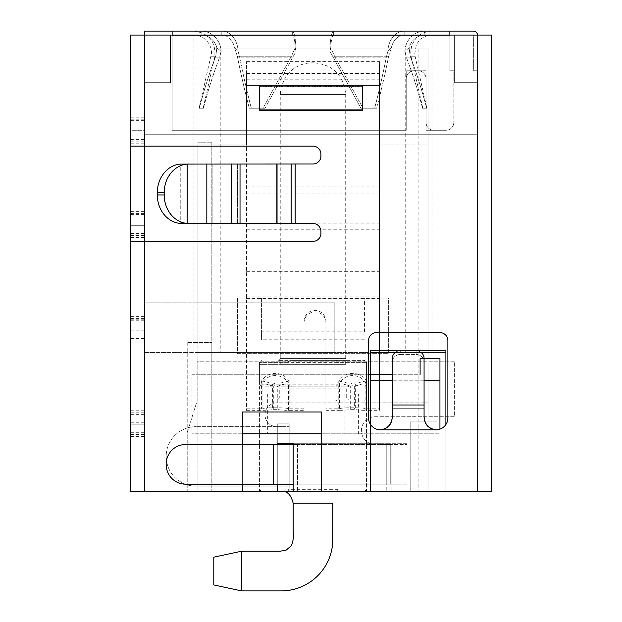 <?xml version="1.0" encoding="UTF-8"?>
<svg xmlns="http://www.w3.org/2000/svg" width="622" height="622" viewBox="0 0 622 622"><rect width="100%" height="100%" fill="white"/><g stroke="black" fill="none" stroke-linecap="round" stroke-linejoin="round"><path stroke-width="0.47" stroke-dasharray="3.11 2.33" d="M144.366 422.144L130.48 422.144L130.48 491.318L144.366 491.318L144.366 328.945L144.366 491.318L277.28 491.318L277.28 423.87L289.176 423.87L277.28 423.87L277.28 491.318L197.928 491.318L197.928 352.456L184.042 352.456L184.042 302.867L144.366 302.867L144.366 35.065L454.62 35.065L144.366 35.065L144.366 225.304L144.366 117.838L144.366 141.793L144.366 130.286L130.48 130.286L130.48 35.065L477.237 35.065L144.763 35.065L477.237 35.065L477.237 491.318L477.634 491.318L477.634 134.251L144.366 134.251L477.634 134.251L477.634 82.679L477.634 134.251L144.366 134.251L144.366 82.679L144.366 134.251L477.634 134.251L477.634 491.318L321.714 491.318L477.237 491.318L321.714 491.318L321.714 411.974L321.714 491.318L321.714 411.974L242.362 411.974L321.714 411.974L242.362 411.974L242.362 491.318L144.763 491.318L242.362 491.318L242.362 411.974L242.362 491.318L144.366 491.318L144.366 241.375L144.366 491.318L144.366 352.456L334.807 352.456L334.807 302.867L144.366 302.867L144.366 352.456L184.042 352.456L184.042 302.867L197.928 302.867L197.928 142.189L211.814 142.189L197.928 142.189L197.928 302.867L334.807 302.867L334.807 352.456L197.928 352.456L197.928 491.318L211.814 491.318L187.214 491.318L428.037 491.318L289.176 491.318L370.51 491.318L370.51 352.456L445.888 352.456L445.888 491.318L477.634 491.318L293.149 491.318L293.149 443.711L297.51 443.711L293.149 443.711M289.176 423.87L289.176 491.318L289.176 423.87M428.037 48.951L428.037 491.318L418.116 491.318L428.037 491.318L428.037 48.951L211.814 48.951L220.235 48.951L220.235 352.456L405.738 352.456L405.738 48.951L428.037 48.951L418.116 48.951L428.037 48.951L428.037 491.318L428.037 48.951M211.814 142.189L211.814 491.318L211.814 142.189M144.763 241.375L144.763 491.318L144.763 241.375L130.48 241.375L130.48 491.318L144.763 491.318L144.763 241.375L144.366 241.375L312.983 241.375A7.938 7.938 0 0 0 320.921 233.437L320.921 231.454A7.938 7.938 0 0 0 312.983 223.516L212.848 223.516L291.166 223.516L291.166 164.006L295.131 164.006L277.28 164.006L312.983 164.006A7.938 7.938 0 0 0 320.921 156.075L320.921 154.093A7.938 7.938 0 0 0 312.983 146.154L130.48 146.154L130.48 35.065L144.763 35.065L144.366 35.065L144.366 130.286L130.48 130.286L130.48 35.065L144.366 35.065L144.366 82.679L170.498 82.679L144.366 82.679L170.498 82.679L170.498 35.065L170.498 82.679L170.498 35.065L170.498 82.679L144.366 82.679L144.366 35.065L144.366 241.375L144.366 146.154L312.983 146.154L130.48 146.154L130.48 241.375L144.366 241.375L144.366 491.318L144.763 491.318L130.48 491.318L130.48 422.144M407.013 443.711L391.145 443.711L391.145 491.318L391.145 443.711L297.51 443.711L407.013 443.711L407.013 491.318L407.013 443.711M187.214 342.543L187.214 491.318L187.214 342.543L211.814 342.543L187.214 342.543M337.979 491.318L259.421 491.318L366.545 491.318L337.979 491.318L337.979 364.36L259.421 364.36L337.979 364.36M410.186 491.318L437.958 491.318L410.186 491.318L410.186 421.887L410.186 491.318M439.941 380.229L370.51 380.229L370.51 491.318L445.888 491.318L445.888 424.499M293.149 484.18L407.013 484.18L390.748 484.18L390.748 444.505L375.268 444.505A13.886 13.886 0 0 1 361.39 430.618A13.886 13.886 0 0 1 375.268 416.732L454.62 416.732L454.62 361.188L197.135 361.188L197.135 400.863L187.214 432.601L187.214 484.18L390.748 484.18L390.748 444.505L391.145 444.505L386.775 444.505L407.013 444.505L375.268 444.505A13.886 13.886 0 0 1 361.39 430.618A13.886 13.886 0 0 1 375.268 416.732L454.62 416.732L454.62 361.188L197.135 361.188L197.135 400.863L187.214 432.601L187.214 484.18L391.145 484.18L277.28 484.18L277.28 444.505L277.28 484.18L185.628 484.18A19.438 19.438 0 0 1 166.191 464.735L166.191 463.942A19.438 19.438 0 0 1 185.628 444.505L297.51 444.505L293.149 444.505L293.149 484.18L293.149 444.505M405.738 48.951L220.235 48.951M312.983 352.456L280.25 352.456L312.983 352.456M405.738 352.456L220.235 352.456M312.983 35.065L193.963 35.065L312.983 35.065M477.634 35.065L454.62 35.065L477.634 35.065L477.634 82.679L454.62 82.679L454.62 35.065L454.62 82.679L477.634 82.679L454.62 82.679L477.634 82.679L477.634 35.065L477.237 35.065L477.634 35.065L477.634 491.318L477.634 35.065A4.362 4.362 0 0 1 477.634 35.462L477.634 70.776L477.634 35.462A4.362 4.362 0 0 0 473.264 31.1L144.366 31.1L144.366 35.065L449.861 35.065L144.366 35.065M454.62 35.065L454.62 82.679L454.62 35.065M445.888 350.474L445.888 352.456L370.51 352.456L370.51 491.318L370.51 350.474M445.888 491.318L445.888 352.456L445.888 491.318M370.51 352.456L445.888 352.456M437.958 421.887L437.958 491.318L437.958 421.887L410.186 421.887L437.958 421.887M280.25 364.36L345.715 364.36L280.25 364.36L280.25 352.456M287.986 364.36L287.986 491.318M418.116 48.951L418.116 491.318L418.116 48.951M277.28 443.711L277.28 491.318M292.581 491.318L364.562 491.318L292.581 491.318C290.155 491.574 288.624 490.913 287.986 489.335L287.986 402.053C288.624 400.475 290.155 399.814 292.581 400.07L364.562 400.07L292.581 400.07M333.384 400.07C335.818 399.814 337.349 400.475 337.979 402.053L337.979 489.335C337.349 490.913 335.818 491.574 333.384 491.318M348.693 400.07L277.28 400.07L348.693 400.07L346.703 398.088L279.262 398.088L279.262 388.167L346.703 388.167L279.262 388.167L277.28 386.184L348.693 386.184L277.28 386.184L277.28 409.307A11.904 1.524 180 0 0 288.499 410.326L304.057 410.326L304.057 321.247A10.908 10.823 180 0 1 314.965 310.432A10.908 10.823 180 0 1 325.881 321.247L325.881 408.794L338.772 408.794A11.904 1.524 180 0 1 349.992 407.775L355.325 407.775A11.904 1.524 180 0 1 366.545 408.794L379.436 408.794L379.436 410.326L365.86 410.326L365.86 382.965A15.433 15.309 -0 0 0 339.449 382.965L339.449 410.326A11.904 1.524 180 0 0 350.676 409.307L354.641 409.307A11.904 1.524 180 0 0 365.86 410.326M333.384 386.184L261.411 386.184L333.384 386.184C335.818 386.441 337.349 385.78 337.979 384.202L337.979 362.377L366.545 362.377L259.421 362.377L287.986 362.377L287.986 384.202L259.421 384.202L337.979 384.202M347.698 360.395L278.267 360.395L347.698 360.395L345.715 358.412L345.715 94.575L280.25 94.575L345.715 94.575C343.834 75.301 333.252 64.719 313.978 62.838L311.995 62.838L313.978 62.838M292.581 360.395L364.562 360.395L292.581 360.395C290.155 360.138 288.624 360.799 287.986 362.377M241.569 590.9L241.569 551.224M213.797 557.18L213.797 584.952M292.581 386.184C290.155 386.441 288.624 385.78 287.986 384.202M333.384 360.395C335.818 360.138 337.349 360.799 337.979 362.377M144.366 330.958L144.366 211.62L144.366 330.958L130.48 330.958L130.48 211.62L130.48 330.958M130.48 130.286L130.48 225.304L130.48 130.286M144.366 330.842L130.48 330.842M144.366 422.26L130.48 422.26M395.258 352.456A7.938 7.651 180 0 1 400.265 350.746L416.134 350.746A7.938 7.651 180 0 1 421.141 352.456M400.265 354.447L416.134 354.447A7.938 7.651 180 0 1 424.072 362.09A7.938 7.651 180 0 0 416.134 354.447L416.134 350.746L416.134 354.447L400.265 354.447A7.938 7.651 180 0 0 392.334 362.09L392.334 404.992L424.072 404.992L424.072 418.606L424.072 358.396A7.938 7.651 180 0 0 416.134 350.746L400.265 350.746A7.938 7.651 180 0 0 392.334 358.396L392.334 362.09A7.938 7.651 180 0 1 400.265 354.447L400.265 350.746L400.265 354.447M424.072 404.992L424.072 416.647C424.717 424.321 428.682 428.713 435.975 429.825C428.947 429.118 424.981 425.378 424.072 418.606C424.981 425.378 428.955 429.118 435.975 429.825A11.904 11.904 0 0 0 447.879 417.922L447.879 340.561L447.879 417.922A11.904 11.904 0 0 1 435.975 429.825A11.904 11.904 0 0 0 447.879 417.922L447.879 340.561A7.938 7.938 0 0 0 439.941 332.622L376.465 332.622A7.938 7.938 0 0 0 368.527 340.561L368.527 417.922A11.904 11.904 0 0 0 380.431 429.825C387.452 429.118 391.425 425.378 392.334 418.606L392.334 408.693L424.072 408.693L392.334 408.693L392.334 418.606C391.417 425.378 387.452 429.118 380.431 429.825A11.904 11.904 0 0 1 368.527 417.922L368.527 340.561A7.938 7.938 0 0 1 376.465 332.622L439.941 332.622L376.465 332.622A7.938 7.938 0 0 0 368.527 340.561L368.527 417.922A11.904 11.904 0 0 0 380.431 429.825L435.975 429.825M380.431 429.825C387.731 428.721 391.697 424.328 392.334 416.647L392.334 404.992M447.879 340.561A7.938 7.938 0 0 0 439.941 332.622A7.938 7.938 0 0 1 447.879 340.561M320.921 154.093A7.938 7.938 0 0 0 312.983 146.154A7.938 7.938 0 0 1 320.921 154.093M312.983 241.375A7.938 7.938 0 0 0 320.921 233.437A7.938 7.938 0 0 1 312.983 241.375M320.921 231.454A7.938 7.938 0 0 0 312.983 223.516A7.938 7.938 0 0 1 320.921 231.454M295.131 223.516L277.28 223.516L277.28 164.006L277.28 223.516L277.28 164.006L277.28 223.516L276.883 223.516L276.883 164.006L277.28 164.006L276.883 164.006L276.883 223.516L240.03 223.516L240.03 164.006L276.883 164.006L240.03 164.006L240.03 223.516L180.248 223.438L180.248 164.091A28.565 24.802 -90 0 0 157.319 192.571L157.319 194.95A28.565 24.802 -90 0 0 180.248 223.438L180.248 164.091L291.166 164.006L291.166 223.516L312.983 223.516L295.131 223.516L295.131 164.006M312.983 164.006A7.938 7.938 0 0 0 320.921 156.075A7.938 7.938 0 0 1 312.983 164.006M477.237 491.318L491.52 491.318L491.52 35.065L477.237 35.065L477.237 491.318L477.237 35.065M144.763 491.318L242.362 491.318M242.362 484.18L242.362 444.505M130.48 146.154L144.366 146.154M144.366 241.375L130.48 241.375M189.065 223.516L187.129 223.438A28.565 24.802 -90 0 1 164.208 194.95L164.208 192.571A28.565 24.802 -90 0 1 187.129 164.091L189.065 164.006M291.166 223.516L291.166 164.006M358.606 433.791L439.941 433.791L439.941 394.115L358.606 394.115L358.606 433.791L191.98 433.791L191.98 374.281L420.107 374.281L420.107 358.412L439.941 358.412L439.941 394.115L191.98 394.115L191.98 374.281L368.527 374.281M321.714 433.791L439.941 433.791L439.941 429.141M242.362 433.791L191.98 433.791L191.98 394.115L358.606 394.115M392.334 374.281L420.107 374.281M424.072 380.229L392.334 380.229M267.359 394.115L267.359 433.791M386.775 444.505L297.51 444.505L386.775 444.505L386.775 484.18L386.775 444.505M407.013 484.18L407.013 444.505L407.013 484.18M391.145 484.18L391.145 444.505L391.145 484.18M277.28 484.18L277.28 444.505M388.361 298.109L364.562 298.109L364.562 331.829L261.411 331.829L261.411 339.775L261.411 298.109L237.604 298.109L237.604 353.646L388.361 353.646L388.361 298.109L237.604 298.109L237.604 353.646L388.361 353.646L388.361 298.109M246.53 61.648L379.436 61.648L379.436 85.455L246.53 85.455L246.53 73.551L246.53 410.326L246.53 61.648L246.53 85.455L379.436 85.455L379.436 144.965L428.037 144.965L428.037 402.846L276.883 402.846A11.904 11.904 0 0 0 264.98 414.75A11.904 11.904 0 0 0 276.883 426.653L276.883 486.163L276.883 426.653L276.883 486.163L195.946 486.163L289.176 486.163L197.928 486.163L197.928 144.965L246.53 144.965L246.53 85.455L246.53 144.965L197.928 144.965L197.928 486.163L276.883 486.163L276.883 426.653L289.176 426.653L276.883 426.653A11.904 11.904 0 0 1 264.98 414.75A11.904 11.904 0 0 1 276.883 402.846L428.037 402.846L428.037 144.965L379.436 144.965L379.436 73.551L379.436 410.326M246.53 410.326L262.087 410.326A11.904 1.524 180 0 0 273.307 409.307L277.28 409.307M246.53 408.794L261.411 408.794A11.904 1.524 180 0 1 272.63 407.775L277.956 407.775A11.904 1.524 180 0 1 289.176 408.794L304.057 408.794M304.057 410.326L304.057 322.779A10.908 10.823 -0 0 1 314.965 311.956A10.908 10.823 -0 0 1 325.881 322.779L325.881 408.794M325.881 410.326L339.449 410.326M289.176 408.794L289.176 381.255A16.118 15.985 -0 0 0 261.411 381.255L261.411 408.794M366.545 408.794L366.545 381.255A16.118 15.985 -0 0 0 338.772 381.255L338.772 408.794M379.436 61.648L379.436 408.794M276.883 426.653L195.946 426.653L276.883 426.653M277.28 486.163L277.28 426.653L277.28 486.163M195.946 486.163A29.755 29.755 0 0 1 166.191 456.408A29.755 29.755 0 0 1 195.946 426.653A29.755 29.755 0 0 0 166.191 456.408A29.755 29.755 0 0 0 195.946 486.163M289.176 486.163L289.176 426.653L289.176 486.163M304.057 322.779L304.057 321.247M325.881 322.779L325.881 321.247M364.562 331.829L364.562 298.109L261.411 298.109L261.411 331.829M364.562 339.775L261.411 339.775M350.676 409.307L350.676 386.192A4.214 4.183 180 0 1 354.641 386.192L354.641 409.307M338.772 381.255C341.136 380.991 344.876 382.001 349.992 384.279A4.898 4.859 180 0 1 355.325 384.279L355.325 407.775M366.545 381.255C364.181 380.991 360.441 382.001 355.325 384.279M350.676 386.192L339.449 382.965M354.641 386.192L365.86 382.965M273.307 409.307L273.307 386.192A4.214 4.183 180 0 1 277.28 386.192L288.499 382.965A15.433 15.309 -0 0 0 262.087 382.965L262.087 410.326M261.411 381.255C263.767 380.991 267.507 382.001 272.63 384.279A4.898 4.859 180 0 1 277.956 384.279L277.956 407.775M289.176 381.255C286.82 380.991 283.08 382.001 277.956 384.279M273.307 386.192L262.087 382.965M259.421 110.452L259.421 86.645L259.421 110.452M426.054 70.776L406.22 70.776L406.22 130.286L172.138 130.286L172.138 35.462L172.138 130.286L406.22 130.286L172.138 130.286L406.22 130.286L406.22 78.706A7.938 7.938 0 0 1 414.151 70.776L418.116 70.776A7.938 7.938 0 0 1 426.054 78.706L426.054 122.347A7.938 7.938 0 0 0 433.993 130.286L445.888 130.286L426.054 130.286L426.054 70.776L406.22 70.776L406.22 130.286L406.22 78.706A7.938 7.938 0 0 1 414.151 70.776L418.116 70.776A7.938 7.938 0 0 1 426.054 78.706L426.054 122.347A7.938 7.938 0 0 0 433.993 130.286L445.888 130.286L426.054 130.286L426.054 70.776M449.861 70.776L449.861 35.462L449.861 70.776L453.827 70.776L453.827 122.347A7.938 7.938 0 0 1 445.888 130.286A7.938 7.938 0 0 0 453.827 122.347A7.938 7.938 0 0 1 445.888 130.286A7.938 7.938 0 0 0 453.827 122.347L453.827 70.776L453.827 122.347L453.827 70.776L449.861 70.776L453.827 70.776L449.861 70.776L449.861 35.462L449.861 70.776M362.494 110.452L362.579 86.645L259.421 86.645L362.579 86.645L259.421 86.645L362.579 86.645L362.579 110.452L362.494 86.279L362.494 86.971L259.506 86.971L259.506 110.452L259.506 86.279L259.506 110.452L362.494 110.452L259.506 110.452L362.494 110.452L259.506 110.452L259.506 86.971L362.494 86.971L362.494 110.452L362.494 109.69L259.506 109.69L362.494 109.69L362.494 86.279L259.506 86.279L259.506 86.971L259.506 86.279L362.494 86.279L362.494 110.452M172.138 35.065L172.138 35.462L449.861 35.462L172.138 35.462L449.861 35.462L172.138 35.462L172.138 130.286L172.138 31.1M424.826 31.1L193.963 31.1L424.826 31.1A21.303 20.021 -90 0 0 404.836 51.315L409.113 47.84A17.338 16.289 90 0 1 424.826 35.065L292.317 35.065L432.002 35.065L424.826 35.065L424.826 31.1A21.303 20.021 90 0 0 404.836 51.315L409.113 47.84A17.338 16.289 -90 0 1 424.826 35.065L424.826 31.1M473.264 35.065L449.861 35.065L473.264 35.065A0.397 0.397 0 0 1 473.661 35.462L473.661 70.776L477.634 70.776L473.661 70.776L473.661 35.462A0.397 0.397 0 0 0 473.264 35.065M221.805 35.065L292.317 35.065L201.139 35.065L221.805 35.065L221.805 31.1A21.303 16.32 -90 0 1 238.109 51.315L234.618 47.84A17.338 13.28 90 0 0 221.805 35.065L221.805 31.1A21.303 16.32 90 0 1 238.109 51.315L239.641 57.123C242.697 72.805 246.584 89.84 251.327 108.236L265.065 108.236L296.01 51.315L295.217 47.84A17.338 3.009 90 0 0 292.317 35.065L292.317 31.1A21.303 3.701 -90 0 1 296.01 51.315L295.217 47.84A17.338 3.009 -90 0 0 292.317 35.065L292.317 31.1A21.303 3.701 90 0 1 296.01 51.315L265.065 108.236L251.327 108.236C246.584 89.84 242.697 72.805 239.641 57.123L238.109 51.315L234.618 47.84L237.332 56.244C240.481 72.238 244.462 89.568 249.282 108.236L263.028 108.236L291.407 56.244L295.217 47.84L291.407 56.244L263.028 108.236L265.065 108.236L249.282 108.236C244.462 89.568 240.481 72.238 237.332 56.244L234.618 47.84A17.338 13.28 -90 0 0 221.805 35.065M201.139 35.065L193.963 35.065L201.139 35.065L201.139 31.1A21.303 20.021 90 0 1 221.137 51.315L216.853 47.84A17.338 16.289 -90 0 0 201.139 35.065L201.139 31.1A21.303 20.021 -90 0 1 221.137 51.315L216.853 47.84A17.338 16.289 90 0 0 201.139 35.065M449.861 35.462L449.861 31.1L449.861 35.462M404.16 35.065L404.16 31.1A21.303 16.32 -90 0 0 387.864 51.315L391.347 47.84A17.338 13.28 90 0 1 404.16 35.065L404.16 31.1A21.303 16.32 90 0 0 387.864 51.315L391.347 47.84A17.338 13.28 -90 0 1 404.16 35.065M333.649 35.065L333.649 31.1A21.303 3.701 -90 0 0 329.955 51.315L330.748 47.84A17.338 3.009 90 0 1 333.649 35.065L333.649 31.1A21.303 3.701 90 0 0 329.955 51.315L360.9 108.236L374.646 108.236C379.381 89.84 383.276 72.805 386.324 57.123L387.864 51.315L386.324 57.123C383.276 72.805 379.381 89.84 374.646 108.236L360.9 108.236L329.955 51.315L330.748 47.84L334.558 56.244L362.937 108.236L376.683 108.236C381.504 89.568 385.484 72.238 388.633 56.244L391.347 47.84L388.633 56.244C385.484 72.238 381.504 89.568 376.683 108.236L360.9 108.236L362.937 108.236L334.558 56.244L330.748 47.84A17.338 3.009 -90 0 1 333.649 35.065M422.556 108.236L422.556 108.236C417.766 89.84 412.332 72.805 406.267 57.123C412.332 72.805 417.766 89.84 422.556 108.236L426.638 108.236C421.794 89.568 416.32 72.238 410.209 56.244C416.32 72.238 421.794 89.568 426.638 108.236L422.556 108.236M404.836 51.315L406.267 57.123L404.836 51.315M410.209 56.244L409.113 47.84L410.209 56.244L415.099 56.244L410.209 56.244M203.41 108.236L203.41 108.236C208.207 89.84 213.634 72.805 219.698 57.123C213.634 72.805 208.207 89.84 203.41 108.236L199.328 108.236C204.172 89.568 209.653 72.238 215.756 56.244C209.653 72.238 204.172 89.568 199.328 108.236L203.41 108.236M221.137 51.315L219.698 57.123L221.137 51.315M215.756 56.244L216.853 47.84L215.756 56.244L210.866 56.244L215.756 56.244M449.861 31.1L449.861 35.065M386.775 443.711L386.775 491.318L386.775 443.711M297.51 443.711L297.51 491.318L297.51 443.711M337.979 402.053L287.986 402.053M337.979 489.335L287.986 489.335M345.715 358.412L280.25 358.412L345.715 358.412M277.28 400.07L279.262 398.088L346.703 398.088L346.703 388.167L348.693 386.184M293.149 503.221L332.824 503.221M144.366 225.11L130.48 225.11L144.366 225.11M144.763 146.154L144.763 35.065M237.448 223.516L237.448 164.006L237.448 223.516M212.848 164.006L212.848 223.516L212.848 164.006M164.208 194.95L157.319 194.95M157.319 192.571L164.208 192.571M187.129 223.438L187.129 164.091M206.831 223.516L206.831 164.006M231.431 223.516L231.431 164.006M240.03 223.516L240.03 164.006M276.883 223.516L276.883 164.006M144.366 338.469L130.48 338.469M144.366 319.226L130.48 319.226M144.366 328.945L130.48 328.945L144.366 328.945M144.366 424.165L130.48 424.165L144.366 424.165M144.366 433.884L130.48 433.884M144.366 414.641L130.48 414.641M144.366 139.414L130.48 139.414M144.366 120.373L130.48 120.373M144.366 130.091L130.48 130.091L144.366 130.091M144.366 225.304L130.48 225.304L144.366 225.304M144.366 235.03L130.48 235.03M144.366 215.982L130.48 215.982M144.366 140.984L130.48 140.984M144.366 121.943L130.48 121.943M144.366 233.452L130.48 233.452M144.366 214.411L130.48 214.411M144.366 340.024L130.48 340.024M144.366 320.789L130.48 320.789M144.366 432.321L130.48 432.321M144.366 413.078L130.48 413.078M281.027 394.115L281.027 433.791M344.938 394.115L344.938 433.791M297.51 484.18L297.51 444.505L297.51 484.18M273.307 484.18L273.307 444.505M246.53 296.958L379.436 296.958M288.499 410.326L288.499 382.965M246.53 298.482L379.436 298.482M246.53 72.961L379.436 72.961M246.53 186.88L379.436 186.88M246.53 229.775L379.436 229.775M246.53 277.948L379.436 277.948M246.53 79.204L379.436 79.204M246.53 193.123L379.436 193.123M246.53 223.15L379.436 223.15M246.53 271.332L379.436 271.332M349.992 407.775L349.992 384.279M272.63 407.775L272.63 384.279M406.267 57.123L411.228 57.123L406.267 57.123M386.324 57.123L332.925 57.123L386.324 57.123M388.633 56.244L334.558 56.244L388.633 56.244M293.04 57.123L239.641 57.123L293.04 57.123M291.407 56.244L237.332 56.244L291.407 56.244M219.698 57.123L214.738 57.123L219.698 57.123M259.506 110.382L362.494 110.382L259.506 110.382M432.002 352.456L432.002 35.065C424.857 35.361 419.632 38.673 416.32 45.017L414.734 53.943L415.099 56.244L426.917 108.236M193.963 352.456L193.963 35.065C208.152 35.781 213.494 49.589 210.866 56.244L199.056 108.236M345.715 364.36L345.715 352.456M259.421 364.36L259.421 491.318M366.545 364.36L366.545 491.318M364.562 491.318L366.545 489.335L366.545 402.053L364.562 400.07M261.411 491.318L259.421 489.335L259.421 402.053L261.411 400.07M364.562 386.184L366.545 384.202L366.545 362.377L364.562 360.395M261.411 386.184L259.421 384.202L259.421 362.377L261.411 360.395M278.267 360.395L280.25 358.412L280.25 94.575L281.02 87.655L285.327 77.361C291.757 68.008 300.644 63.164 311.995 62.838M144.366 340.91L130.48 340.91M144.366 316.598L130.48 316.598M144.366 436.504L130.48 436.504M144.366 412.192L130.48 412.192M144.366 141.793L130.48 141.793M144.366 117.838L130.48 117.838M144.366 237.557L130.48 237.557M144.366 213.61L130.48 213.61M144.366 143.775L130.48 143.775M144.366 119.821L130.48 119.821M144.366 235.575L130.48 235.575M144.366 211.62L130.48 211.62M144.366 342.893L130.48 342.893M144.366 318.581L130.48 318.581M144.366 434.521L130.48 434.521M144.366 410.209L130.48 410.209M246.53 73.551L379.436 73.551M432.002 31.1C421.833 31.683 415.022 36.768 411.577 46.355L410.707 51.813L411.228 57.123L422.843 108.236M193.963 31.1C209.155 33.176 216.083 41.853 214.738 57.123L203.122 108.236"/><path stroke-width="0.93" d="M144.366 146.154L144.366 241.375M273.307 484.18L273.307 444.505L185.628 444.505A19.438 19.438 0 0 0 166.191 463.942L166.191 464.735A19.438 19.438 0 0 0 185.628 484.18L293.149 484.18L293.149 491.318L130.48 491.318L130.48 35.065L491.52 35.065L491.52 491.318L284.814 491.318L321.714 491.318L321.714 411.974L242.362 411.974L242.362 444.505M445.888 424.499L445.888 350.474L370.51 350.474L370.51 424.499L370.51 380.229L392.334 380.229M277.28 443.711L293.149 443.711L277.28 443.711L277.28 444.505M277.28 484.18L277.28 491.318M293.149 443.711L293.149 444.505L273.307 444.505M445.888 352.456L370.51 352.456M293.149 503.221L293.149 530.861C293.786 537.066 293.133 542.081 291.174 545.891L286.019 550.229L279.892 551.224L241.569 551.224L241.569 590.9L279.892 590.9C287.551 591.063 294.89 589.617 301.919 586.577C311.179 582.456 318.62 576.19 324.256 567.777C329.217 560.22 332.024 551.932 332.692 542.92L332.824 503.221L293.149 503.221C291.112 494.778 287.146 490.812 281.245 491.318M241.569 590.9L213.797 584.952L213.797 557.18L241.569 551.224M421.141 352.456A7.938 7.651 180 0 1 424.072 358.396L424.072 416.647C424.702 424.328 428.675 428.721 435.975 429.825L380.431 429.825C387.724 428.713 391.689 424.321 392.334 416.647L392.334 358.396A7.938 7.651 180 0 1 395.258 352.456M380.431 429.825A11.904 11.904 0 0 1 368.527 417.922L368.527 340.561A7.938 7.938 0 0 1 376.465 332.622L439.941 332.622A7.938 7.938 0 0 1 447.879 340.561L447.879 417.922A11.904 11.904 0 0 1 435.975 429.825M189.065 223.516L180.248 223.438A28.565 24.802 -90 0 1 157.319 194.95L157.319 192.571L164.208 192.571L164.208 194.95A28.565 24.802 -90 0 0 187.129 223.438L312.983 223.516A7.938 7.938 0 0 1 320.921 231.454L320.921 233.437A7.938 7.938 0 0 1 312.983 241.375L130.48 241.375M130.48 146.154L312.983 146.154A7.938 7.938 0 0 1 320.921 154.093L320.921 156.075A7.938 7.938 0 0 1 312.983 164.006L180.248 164.091A28.565 24.802 -90 0 0 157.319 192.571M242.362 491.318L242.362 484.18M291.166 223.516L291.166 164.006M189.065 164.006L187.129 164.091A28.565 24.802 -90 0 0 164.208 192.571M420.107 374.281L420.107 358.412L439.941 358.412L439.941 380.229L424.072 380.229M439.941 429.141L439.941 380.229M321.714 433.791L242.362 433.791M368.527 374.281L392.334 374.281M293.149 484.18L293.149 444.505M144.366 35.065L144.366 31.1L473.264 31.1A4.362 4.362 0 0 1 477.61 35.065M172.138 35.065L172.138 31.1M449.861 35.065L449.861 31.1M392.334 404.992L424.072 404.992M295.131 223.516L295.131 164.006M144.763 491.318L144.763 241.375M477.237 491.318L477.237 35.065M144.763 146.154L144.763 35.065M164.208 194.95L157.319 194.95M276.883 223.516L276.883 164.006M240.03 223.516L240.03 164.006M231.431 223.516L231.431 164.006M206.831 223.516L206.831 164.006M187.129 223.438L187.129 164.091"/></g></svg>
